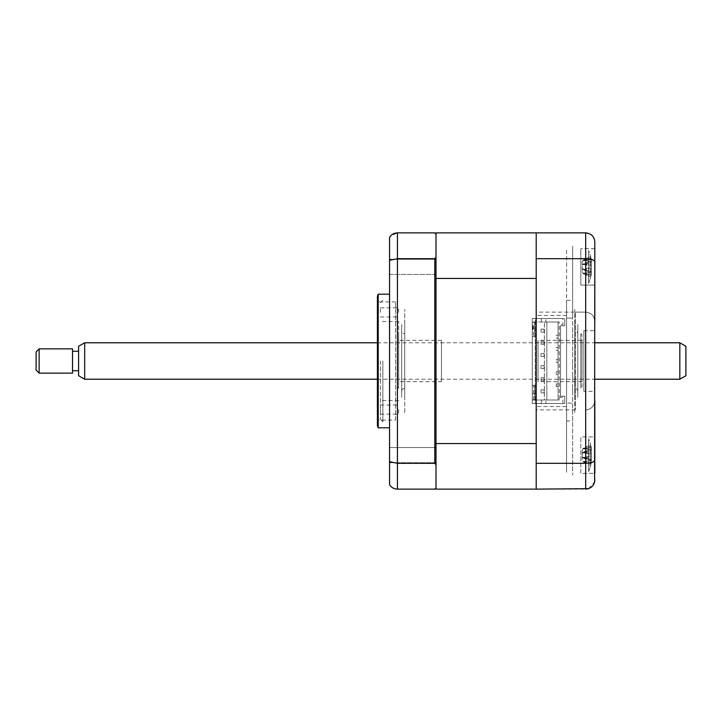 <?xml version="1.0" encoding="UTF-8"?>
<svg xmlns="http://www.w3.org/2000/svg" width="722" height="722" viewBox="0 0 722 722"><rect width="100%" height="100%" fill="white"/><g stroke="black" fill="none" stroke-linecap="round" stroke-linejoin="round"><path stroke-width="0.54" stroke-dasharray="3.61 2.71" d="M536.202 463.307L536.202 403.508L535.291 403.508L535.291 318.492L564.748 318.492L536.202 318.492L536.202 315.451L566.571 315.451L566.571 406.549L536.202 406.549L536.202 403.508L564.748 403.508L564.748 396.225L560.498 396.225L560.498 325.775L564.748 325.775L564.748 318.492L564.748 325.775L560.498 325.775L560.498 396.225L564.748 396.225L564.748 403.508L536.202 403.508L536.202 232.863L536.202 258.693L585.695 258.693L585.695 312.112L575.371 312.112L575.371 409.888L575.371 312.112L536.202 312.112L536.202 242.583L536.202 479.417L536.202 409.888L536.202 463.307L585.695 463.307C591.345 463.082 594.386 462.008 594.811 460.058L594.811 436.909L594.811 473.352L594.811 436.909L580.84 436.909L580.84 473.352L594.811 473.352L594.811 436.909L580.84 436.909L580.84 473.352L594.811 473.352M566.571 315.451L536.202 315.451L536.202 408.417L536.202 406.549L566.571 406.549L566.571 472.278L566.571 315.451M536.202 469.399L536.202 441.494C536.202 447.496 536.202 447.496 536.202 441.494L536.202 469.399M536.202 451.611L536.202 398.571L536.202 451.611M536.202 400.629L536.202 429.707C536.202 431.35 536.202 431.35 536.202 429.707L536.202 408.733L536.202 429.707C536.202 431.35 536.202 431.35 536.202 429.707L536.202 400.629M536.202 406.152L536.202 376.487L536.202 406.152M536.202 372.236L536.202 333.636L536.202 372.236M559.279 321.985L558.07 321.985L558.07 335.342L556.247 335.342L556.247 338.077L558.07 338.077L556.247 338.077L556.247 335.342L558.07 335.342L558.07 347.49L556.247 347.49L556.247 350.224L558.07 350.224L556.247 350.224L556.247 347.49L558.07 347.49L558.07 359.637L556.247 359.637L556.247 362.363L558.07 362.363L556.247 362.363L556.247 359.637L558.07 359.637L558.07 371.776L556.247 371.776L556.247 374.51L558.07 374.51L556.247 374.51L556.247 371.776L558.07 371.776L558.07 383.923L556.247 383.923L556.247 386.658L558.07 386.658L556.247 386.658L556.247 383.923L558.07 383.923L558.07 400.015L558.07 321.985L546.834 321.985L546.834 400.015L546.834 321.985L544.397 321.985L544.397 400.015L533.468 400.015L541.365 400.015L541.365 403.508L532.258 403.508L532.258 318.492L545.922 318.492L545.922 321.985L545.922 318.492L562.925 318.492L536.202 318.492L536.202 403.508L562.925 403.508L545.922 403.508L545.922 400.015L559.279 400.015L559.279 321.985L541.365 321.985L541.365 318.492L541.365 321.985L533.468 321.985L533.468 336.705L532.258 336.705L534.686 336.705L534.686 321.985L534.686 336.705L533.468 336.705M536.202 349.764L536.202 315.848L536.202 349.764M536.202 313.267L536.202 292.293L536.202 313.267M536.202 292.293C536.202 290.65 536.202 290.65 536.202 292.293L536.202 323.429L536.202 292.293C536.202 290.65 536.202 290.65 536.202 292.293M536.202 280.326L536.202 249.415L536.202 280.326M536.202 248.35L536.202 280.506C536.202 274.504 536.202 274.504 536.202 280.506L536.202 248.35M536.202 246.527L536.202 313.583L536.202 246.527M536.202 475.473L536.202 408.417L536.202 475.473M566.571 406.91L566.571 315.09L566.571 406.91M566.571 250.173L566.571 315.09L566.571 250.173M594.811 248.648L580.84 248.648L580.84 285.091L580.84 248.648L580.84 285.091L594.811 285.091L594.811 248.648L594.811 285.091L594.811 248.648L580.84 248.648L580.84 285.091L594.811 285.091L594.811 241.969C594.386 236.554 591.345 233.522 585.695 232.863L585.695 258.693C591.345 258.918 594.386 259.992 594.811 261.942M583.872 391.36L583.872 330.64L583.872 391.36L594.811 391.36L594.811 330.64L594.811 391.36M583.872 330.64L594.811 330.64M435.998 487.928L435.998 257.194L434.788 258.693L434.788 463.307L397.434 463.307L389.546 461.692L389.546 484.57C391.297 487.467 393.932 488.984 397.434 489.137L434.788 489.137L435.998 487.928L435.998 443.552L536.202 443.552L536.202 489.137L435.998 489.137L435.998 232.863L585.695 232.863M580.84 473.352L580.84 436.909L580.84 473.352M594.811 480.031L594.811 460.058M594.811 400.773L594.811 321.227C594.224 315.731 591.192 312.689 585.695 312.112L585.695 409.888C591.192 409.311 594.224 406.269 594.811 400.773C594.224 406.269 591.192 409.311 585.695 409.888L585.695 312.112C591.192 312.689 594.224 315.731 594.811 321.227M536.202 489.137L585.695 489.137L585.695 302.365L585.695 312.112L575.371 312.112M575.371 409.888L536.202 409.888M536.202 255.335L536.202 278.412L536.202 255.335M536.202 443.588L536.202 466.665L536.202 443.588M536.202 258.693L536.202 312.112M588.592 488.668L594.585 482.016M395.62 420.087L395.62 301.913L395.62 420.087L377.398 420.087L377.398 301.913L377.398 420.087M395.62 301.913L377.398 301.913M389.546 427.803L389.546 294.197L389.546 427.803M435.998 274.459L389.546 274.459L389.546 259.279L389.546 274.459L389.546 259.279L389.546 274.459L435.998 274.459L435.998 259.279L389.546 259.279L435.998 259.279L435.998 274.459M435.998 462.721L389.546 462.721L389.546 447.541L389.546 462.721L389.546 447.541L389.546 462.721L435.998 462.721L435.998 447.541L389.546 447.541L435.998 447.541L435.998 462.721M434.788 258.693L397.434 258.693L389.546 260.308L389.546 237.43M389.546 461.692L389.546 260.308M435.998 257.194L435.998 234.072L434.788 232.863L397.434 232.863L390.638 235.913M434.788 463.307L435.998 464.806M435.998 407.118L435.998 314.882L435.998 407.118M435.998 314.882L435.998 241.365L435.998 314.882M378.211 294.197L378.211 427.803M377.398 297.238L377.398 424.762M577.799 330.64L577.799 391.36L577.799 330.64A3.032 3.032 0 0 1 574.766 333.672L574.766 388.328L574.766 333.672M577.799 391.36A3.032 3.032 0 0 0 574.766 388.328M577.799 324.566L577.799 397.434L577.799 324.566M574.766 397.434L574.766 324.566L574.766 397.434M574.766 412.623L574.766 309.377L574.766 412.623M398.652 312.418L398.652 307.861L398.652 312.418M380.431 312.418L380.431 307.861L380.431 312.418M380.431 361L380.431 419.302L380.431 361M382.859 361L382.859 421.729L382.859 361M398.652 409.582L398.652 414.139L398.652 409.582M380.431 409.582L380.431 414.139L380.431 409.582M398.652 361L398.652 321.525L398.652 361M572.636 420.926L572.636 403.12L566.571 403.12L572.636 403.12L572.636 318.095L566.571 318.095L566.571 300.289L572.636 300.289L572.636 305.361L572.636 246.13L572.636 475.085L572.636 415.854L572.636 420.926L566.571 420.926L566.571 318.095L572.636 318.095L572.636 300.289M572.636 256.806C572.636 250.57 572.636 250.57 572.636 256.806C572.636 263.052 572.636 263.052 572.636 256.806M572.636 342.39C572.636 339.268 572.636 339.268 572.636 342.39C572.636 345.513 572.636 345.513 572.636 342.39M572.636 378.824C572.636 375.702 572.636 375.702 572.636 378.824C572.636 381.947 572.636 381.947 572.636 378.824M572.636 366.677C572.636 363.563 572.636 363.563 572.636 366.677C572.636 369.799 572.636 369.799 572.636 366.677M572.636 354.538C572.636 351.415 572.636 351.415 572.636 354.538C572.636 357.652 572.636 357.652 572.636 354.538M572.636 390.972C572.636 387.849 572.636 387.849 572.636 390.972C572.636 394.095 572.636 394.095 572.636 390.972M572.636 330.243C572.636 327.12 572.636 327.12 572.636 330.243C572.636 333.365 572.636 333.365 572.636 330.243M572.636 464.399C572.636 458.163 572.636 458.163 572.636 464.399C572.636 470.645 572.636 470.645 572.636 464.399M536.202 232.863L536.202 278.448L435.998 278.448L435.998 234.072M435.998 449.932L435.998 461.34L435.998 449.932M435.998 300.415L435.998 421.585L435.998 300.415M435.998 443.552L435.998 278.448M435.998 266.274L435.998 271.779M534.686 385.295L532.258 385.295L534.686 385.295L534.686 400.015L534.686 385.295M533.468 321.985L544.397 321.985L544.397 400.015L559.279 400.015M541.365 400.015L545.922 400.015L545.922 403.508L541.365 403.508L541.365 400.015M533.468 400.015L533.468 385.295M532.258 385.295L532.258 403.508L535.291 403.508L535.291 318.492L532.258 318.492L532.258 385.295M562.925 403.508L562.925 397.434L560.498 397.434L560.498 324.566L562.925 324.566L562.925 318.492M532.258 322.129L534.686 322.129L532.258 322.129L532.258 328.203L532.258 322.129M534.686 328.203L532.258 328.203L534.686 328.203L534.686 322.129L534.686 328.203M541.058 341.262L544.099 341.262L544.099 344.304L541.058 344.304L544.099 344.304L544.099 341.262L541.058 341.262L541.058 344.304L541.058 341.262M541.058 353.41L544.099 353.41L544.099 356.442L541.058 356.442L544.099 356.442L544.099 353.41L541.058 353.41L541.058 356.442L541.058 353.41M541.058 365.558L544.099 365.558L544.099 368.59L541.058 368.59L544.099 368.59L544.099 365.558L541.058 365.558L541.058 368.59L541.058 365.558M541.058 377.696L544.099 377.696L544.099 380.738L541.058 380.738L544.099 380.738L544.099 377.696L541.058 377.696L541.058 380.738L541.058 377.696M544.099 329.115L544.099 332.156L541.058 332.156L544.099 332.156L544.099 329.115L541.058 329.115L541.058 332.156L541.058 329.115L544.099 329.115M544.099 389.844L544.099 392.885L541.058 392.885L541.058 389.844L541.058 392.885L544.099 392.885L544.099 389.844L541.058 389.844L544.099 389.844M534.686 393.797L534.686 399.871L532.258 399.871L532.258 393.797L532.258 399.871L534.686 399.871L534.686 393.797L532.258 393.797L534.686 393.797M532.863 329.422L532.863 325.171L532.863 329.422L532.258 329.422L532.258 325.171L532.258 329.422M532.258 327.292L532.863 327.292M532.863 325.171L532.258 325.171M536.202 449.391L536.202 461.34L536.202 449.391M536.202 330.64L536.202 391.36L536.202 330.64M536.202 261.138L536.202 273.078L536.202 261.138M404.726 333.672L404.726 388.328L404.726 333.672A3.032 3.032 0 0 1 401.685 330.64L401.685 391.36L401.685 330.64M404.726 388.328A3.032 3.032 0 0 0 401.685 391.36M401.685 324.566L401.685 397.434L401.685 324.566M404.726 412.623L404.726 309.377L404.726 412.623M404.726 397.434L404.726 324.566L404.726 397.434M582.049 387.109L582.049 334.891L582.049 387.109L580.84 388.328L580.84 333.672L580.84 388.328M582.049 334.891L580.84 333.672M582.049 381.649L582.049 340.351L582.049 381.649L538.025 381.649L538.025 340.351L538.025 381.649M582.049 340.351L538.025 340.351M588.611 439.978L588.611 471.529L588.611 439.978M590.849 463.831L590.578 465.473A41.488 36.858 -143.1 0 0 591.264 462.432L591.264 459.959A41.488 15.225 -162.8 0 1 590.578 461.069L590.578 457.053A41.488 15.225 -17.2 0 0 591.264 455.582L591.264 449.635A41.488 36.858 -143.1 0 0 590.578 446.44L590.578 444.779A41.488 36.858 -36.9 0 1 591.264 447.83L591.399 448.597A42.508 42.508 0 0 0 588.611 438.732A42.508 42.508 0 0 1 591.399 448.597L591.264 450.293A41.488 15.225 -17.2 0 0 590.578 449.192L590.578 453.199A41.488 15.225 -162.8 0 1 591.264 454.68L591.264 460.627A41.488 36.858 -36.9 0 1 590.578 463.822L590.578 465.473A41.488 36.858 -143.1 0 0 591.264 462.432L591.264 459.959A41.488 15.225 -162.8 0 1 590.578 461.069L590.578 457.053A41.488 15.225 -17.2 0 0 591.264 455.582L591.264 449.635A41.488 36.858 -143.1 0 0 590.578 446.44L590.578 444.779A41.488 36.858 -36.9 0 1 591.264 447.83L591.264 450.293A41.488 15.225 -17.2 0 0 590.578 449.192L590.578 453.199A41.488 15.225 -162.8 0 1 591.264 454.68L591.264 460.627A41.488 36.858 -36.9 0 1 590.578 463.822L583.006 461.529L591.264 460.627L583.006 461.529L591.264 462.432L583.006 461.529L582.185 459.842L582.185 450.411L583.006 448.732L591.264 447.83L583.006 448.732L591.264 449.635L583.006 448.506L590.849 446.431L583.006 448.506L590.578 444.779L583.006 448.506L582.185 450.411L582.185 459.842L582.185 453.181L583.006 452.486L591.264 454.68L583.006 452.486L591.489 450.573L583.006 452.396L590.578 449.192L583.006 452.396L590.578 453.199L583.006 452.396L582.185 453.245L582.185 450.411L582.185 457.08L583.006 457.775L591.264 459.959L583.006 457.775L591.264 455.582L583.006 457.775L590.578 461.069L583.006 457.865L590.578 457.053L583.006 457.865L582.185 457.017L582.185 459.842L583.006 461.755L590.578 465.473L583.006 461.755L590.578 463.822M588.611 251.716L588.611 283.268L588.611 251.716M590.849 275.569L590.578 277.221A41.488 36.858 -143.1 0 0 591.264 274.17L591.264 271.707A41.488 15.225 -162.8 0 1 590.578 272.808L590.578 268.801A41.488 15.225 -17.2 0 0 591.264 267.32L591.264 261.373A41.488 36.858 -143.1 0 0 590.578 258.178L590.578 256.527A41.488 36.858 -36.9 0 1 591.264 259.568L591.399 260.344A42.508 42.508 0 0 0 588.611 250.471A42.508 42.508 0 0 1 591.399 260.344L591.264 262.041A41.488 15.225 -17.2 0 0 590.578 260.931L590.578 264.947A41.488 15.225 -162.8 0 1 591.264 266.418L591.264 272.365A41.488 36.858 -36.9 0 1 590.578 275.56L590.578 277.221A41.488 36.858 -143.1 0 0 591.264 274.17L591.264 271.707A41.488 15.225 -162.8 0 1 590.578 272.808L590.578 268.801A41.488 15.225 -17.2 0 0 591.264 267.32L591.264 261.373A41.488 36.858 -143.1 0 0 590.578 258.178L590.578 256.527A41.488 36.858 -36.9 0 1 591.264 259.568L591.264 262.041A41.488 15.225 -17.2 0 0 590.578 260.931L590.578 264.947A41.488 15.225 -162.8 0 1 591.264 266.418L591.264 272.365A41.488 36.858 -36.9 0 1 590.578 275.56L590.849 275.569M590.578 258.178L583.006 260.245L590.578 256.527L583.006 260.245L582.185 262.158L582.185 271.589L582.185 262.158L582.185 268.819L591.264 271.707L582.185 268.755L582.185 271.589L582.185 262.158L583.006 260.471L591.264 259.568L583.006 260.471L591.264 261.373L583.006 260.245L590.849 258.169M583.006 269.604L590.578 268.801L583.006 269.514L591.264 267.32L583.006 269.514L591.264 271.707L582.185 268.819L590.578 272.808L583.006 269.604M582.185 264.92L591.489 262.321L583.006 264.225L591.264 266.418L583.006 264.225L590.578 260.931L583.006 264.135L590.578 264.947L583.006 264.135L582.185 264.92M582.185 271.589L583.006 273.268L591.264 272.365L583.006 273.268L591.264 274.17L583.006 273.268L590.578 275.56L583.006 273.494L590.578 277.221L583.006 273.494L582.185 271.589M397.434 334.891L397.434 387.109L397.434 334.891L398.652 333.672L398.652 388.328L398.652 333.672M397.434 387.109L398.652 388.328M441.467 381.649L441.467 340.351L441.467 381.649L397.434 381.649L397.434 340.351L397.434 381.649M441.467 340.351L397.434 340.351M685.9 375.711L685.9 346.289M679.826 342.779L679.826 379.221M84.682 379.221L84.682 342.779M78.608 346.289L78.608 375.711M78.608 365.323L78.608 351.28L78.608 365.323M72.534 365.323L72.534 351.28L72.534 365.323M39.132 373.148L39.132 348.852M72.534 348.852L72.534 373.148M36.1 351.894L36.1 370.106M397.434 489.137L397.434 232.863M380.431 307.861L398.652 307.861M380.431 419.302L382.859 421.729M380.431 405.033L398.652 405.033M398.652 321.525L380.431 321.525M398.652 400.475L380.431 400.475M380.431 414.139L398.652 414.139M380.431 302.698L382.859 300.271M380.431 316.967L398.652 316.967M588.611 471.529A42.508 42.508 0 0 0 591.399 461.656A42.508 42.508 0 0 1 588.611 471.529M590.786 446.665L587.925 447.487L590.786 446.665M591.489 450.582L582.185 453.245L591.489 450.582M590.786 463.596L587.925 462.775M591.489 459.679L582.185 457.017L591.489 459.679M588.611 283.268A42.508 42.508 0 0 0 591.399 273.403A42.508 42.508 0 0 1 588.611 283.268M590.786 258.404L587.925 259.225M591.489 262.321L582.185 264.983L591.489 262.321M590.786 275.335L587.925 274.513L590.786 275.335M377.398 379.221L594.811 379.221M377.398 342.779L594.811 342.779"/><path stroke-width="1.08" d="M594.811 248.648L594.811 321.227M594.811 400.773L594.811 473.352M588.592 488.668L536.202 489.137L536.202 232.863L585.695 232.863C591.345 233.522 594.386 236.554 594.811 241.969L594.585 482.016M536.202 258.693L585.695 258.693C591.345 258.918 594.386 259.992 594.811 261.942M536.202 463.307L585.695 463.307C591.345 463.082 594.386 462.008 594.811 460.058M585.695 232.863L585.695 489.137C591.345 488.478 594.386 485.446 594.811 480.031M377.398 424.762L377.398 297.238A6.074 6.074 0 0 1 378.211 294.197L378.211 427.803A6.074 6.074 0 0 1 377.398 424.762M389.546 294.197L378.211 294.197M389.546 427.803L378.211 427.803M434.788 463.307L434.788 258.693L397.434 258.693L397.434 463.307L434.788 463.307L435.998 464.806L435.998 487.928L434.788 489.137L397.434 489.137C393.932 488.984 391.297 487.467 389.546 484.57L389.546 461.692L397.434 463.307L397.434 489.137M536.202 232.863L435.998 232.863L435.998 234.072L434.788 232.863L397.434 232.863C393.932 233.016 391.297 234.533 389.546 237.43L389.546 461.692M397.434 232.863L397.434 258.693L389.546 260.308M390.638 235.913L389.546 237.43M435.998 234.072L435.998 257.194L434.788 258.693M435.998 464.806L435.998 257.194M435.998 443.552L536.202 443.552L536.202 278.448L435.998 278.448M435.998 487.928L435.998 489.137L536.202 489.137M435.998 271.779L435.998 266.274M679.826 342.779L685.9 346.289L685.9 375.711L679.826 379.221L679.826 342.779L594.811 342.779M84.682 379.221L78.608 375.711L78.608 346.289L84.682 342.779L84.682 379.221L377.398 379.221M39.132 355.594L39.132 373.148L72.534 373.148L72.534 348.852L39.132 348.852L39.132 355.594M39.132 373.148L36.1 370.106L36.1 351.894L39.132 348.852M594.811 379.221L679.826 379.221M78.608 370.72L72.534 370.72M78.608 351.28L72.534 351.28M84.682 342.779L377.398 342.779"/></g></svg>
